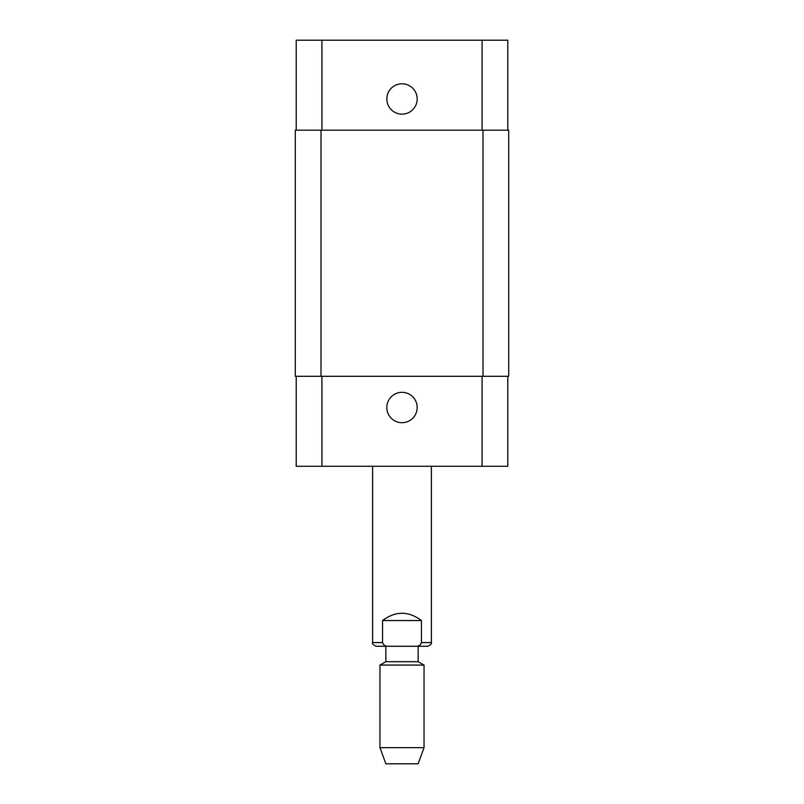 <?xml version="1.0" encoding="UTF-8"?>
<svg xmlns="http://www.w3.org/2000/svg" width="804" height="804" viewBox="0 0 804 804"><rect width="100%" height="100%" fill="white"/><g stroke="black" fill="none" stroke-linecap="round" stroke-linejoin="round"><path stroke-width="1.21" d="M382.563 620.547C395.518 610.859 408.482 610.859 421.437 620.547L421.437 642.587C420.462 645.27 418.392 646.496 415.246 646.265L388.754 646.265C385.608 646.496 383.538 645.27 382.563 642.587L382.563 620.547L421.437 620.547M388.754 646.265L376.292 646.265C373.197 644.888 371.971 643.662 372.614 642.587L382.563 642.587M431.386 466.28L431.386 642.587C432.029 643.662 430.803 644.888 427.708 646.265L415.246 646.265M385.84 661.692L418.16 661.692L418.16 646.265L385.84 646.265L385.84 661.692L379.96 665.079L379.96 747.65L424.04 747.65L424.04 665.079L379.96 665.079M424.04 747.65L418.16 763.8L385.84 763.8L379.96 747.65M386.814 407.507A15.186 15.186 0 0 1 409.588 394.362A15.186 15.186 0 0 1 409.588 420.663A15.186 15.186 0 0 1 386.814 407.507M386.814 98.972A15.186 15.186 0 0 1 409.588 85.817A15.186 15.186 0 0 1 409.588 112.118A15.186 15.186 0 0 1 386.814 98.972M507.786 130.188L507.786 40.2L296.214 40.2L296.214 130.188M507.786 376.292L507.786 466.28L296.214 466.28L296.214 376.292M482.993 376.292L508.701 376.292L508.701 130.188L295.299 130.188L295.299 376.292L482.993 376.292L482.993 130.188M508.701 376.292L508.701 130.188M431.386 642.587L421.437 642.587M321.922 376.292L321.922 466.28M482.078 376.292L482.078 466.28M321.922 130.188L321.922 40.2M482.078 130.188L482.078 40.2M321.007 376.292L321.007 130.188M372.614 466.28L372.614 642.587M418.16 661.692L424.04 665.079"/></g></svg>
